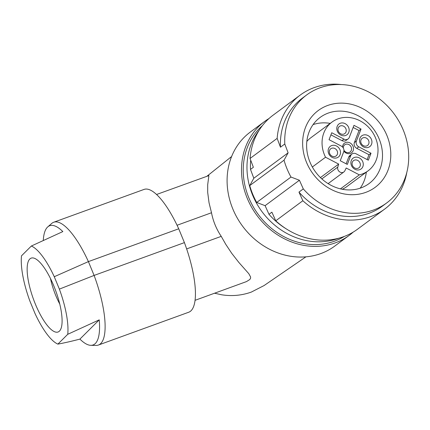 <?xml version="1.0" encoding="UTF-8"?>
<svg xmlns="http://www.w3.org/2000/svg" width="430" height="430" viewBox="0 0 430 430"><rect width="100%" height="100%" fill="white"/><g stroke="black" fill="none" stroke-linecap="round" stroke-linejoin="round"><path stroke-width="0.64" d="M98.373 345.059L188.689 312.244A65.344 19.764 -110 0 0 184.416 242.617L94.1 275.426A65.344 19.764 70 0 1 98.373 345.059A65.344 19.764 70 0 1 96.078 345.424L90.816 345.328A63.441 19.189 70 0 1 79.91 339.103L99.233 319.861A63.441 19.189 70 0 1 90.816 345.328M43.285 240.408A63.441 19.189 70 0 1 47.778 226.873A63.441 19.189 70 0 1 62.844 231.582L31.352 246.019A52.567 15.899 70 0 1 54.261 276.721L88.403 261.607L94.1 275.426L59.372 289.116L54.261 276.721M59.469 331.089A39.313 11.889 -110 0 0 53.815 285.902A39.313 11.889 -110 0 0 32.578 257.898A39.313 11.889 -110 0 0 29.772 259.043A39.313 11.889 -110 0 0 35.244 303.8A39.313 11.889 -110 0 0 59.243 331.299A39.313 11.889 -110 0 0 59.469 331.089M31.352 246.019L21.5 255.834A52.567 15.899 70 0 0 29.869 301.021L34.975 313.411A52.567 15.899 70 0 0 57.883 344.113C64.323 342.93 71.665 341.259 79.91 339.103M59.372 289.116A52.567 15.899 70 0 1 67.736 334.298L57.883 344.113M50.477 278.506A31.739 9.6 -110 0 0 59.738 304.005M305.934 256.834L264.079 285.552L251.249 292.115C241.644 295.496 231.781 296.388 221.665 294.786L214.586 293.222M47.778 226.873L51.756 223.417A65.344 19.764 70 0 1 53.75 222.229A65.344 19.764 70 0 1 88.403 261.607L178.719 228.792L184.416 242.617M99.233 319.861L67.736 334.298M178.719 228.792A65.344 19.764 -110 0 0 144.066 189.415L53.75 222.229M186.647 248.922L221.235 236.36L225.755 244.315L231.759 253.361L238.827 262.407L248.809 273.695L250.615 276.995L250.545 278.317L249.739 279.575L246.487 281.591L195.032 300.328M156.574 194.484L208.883 175.601L207.695 184.712L207.685 192.355L209.034 202.761L211.506 212.748L177.063 225.261M221.235 236.36C216.376 229.077 213.129 221.208 211.506 212.748M353.207 232.098A70.945 62.221 -126.5 0 1 349.176 235.393L334.766 246.073A70.945 62.221 -126.5 0 1 324.424 252.109A70.945 62.221 -126.5 0 1 238.709 220.472A70.945 62.221 -126.5 0 1 250.287 132.08L264.697 121.4A70.945 62.221 -126.5 0 1 269.029 118.503M349.176 235.393A70.945 62.221 -126.5 0 1 338.835 241.429A70.945 62.221 -126.5 0 1 253.119 209.792A70.945 62.221 -126.5 0 1 264.697 121.4M344.371 236.398A69.074 60.582 -126.5 0 1 337.996 239.768A69.074 60.582 -126.5 0 1 255.909 211.108A69.074 60.582 -126.5 0 1 262.343 125.705M338.835 238.188A69.074 60.582 -126.5 0 1 262.01 211.689A69.074 60.582 -126.5 0 1 259.016 130.483M303.295 188.894A67.209 58.942 53.5 0 0 386.731 202.917L382.41 206.12A67.209 58.942 53.5 0 1 298.974 192.097L303.295 188.894L299.414 180.245L290.986 177.047L256.688 202.465L265.111 205.664L268.992 214.312A67.209 58.942 53.5 0 0 286.219 228.851M250.701 160.186A67.209 58.942 53.5 0 0 250.491 169.42L253.372 167.281L250.056 158.46L277.151 138.379L280.467 147.205L284.789 143.996L288.111 152.833L253.813 178.251L249.739 185.609A70.945 62.221 -126.5 0 0 256.688 202.465M253.813 178.251L250.491 169.42M290.986 177.047A70.945 62.221 -126.5 0 1 284.036 160.191L249.739 185.609M284.036 160.191L288.111 152.833M268.992 214.312L271.878 212.178L275.754 220.81A70.945 62.221 53.5 0 0 357.54 229.201L384.63 209.12A70.945 62.221 53.5 0 0 406.78 172.57M341.57 84.576A70.945 62.221 53.5 0 0 300.156 95.127L273.061 115.202A70.945 62.221 53.5 0 0 250.056 158.46M298.974 192.097L302.849 200.735A70.945 62.221 53.5 0 0 384.63 209.12M300.156 95.127A70.945 62.221 53.5 0 0 277.151 138.379M386.731 202.917A67.209 58.942 53.5 0 0 394.073 113.821A67.209 58.942 53.5 0 0 306.703 94.922L302.376 98.126A67.209 58.942 53.5 0 0 280.467 147.205M386.941 135.531A47.794 41.914 53.5 0 0 328.665 105.124A47.794 41.914 53.5 0 0 306.493 162.303A47.794 41.914 53.5 0 0 364.769 192.715A47.794 41.914 53.5 0 0 386.941 135.531M306.703 94.922A67.209 58.942 53.5 0 0 284.789 143.996M379.185 138.992A41.135 36.077 53.5 0 0 320.07 117.465A41.135 36.077 53.5 0 0 309.939 162.035A41.135 36.077 53.5 0 0 369.053 183.567A41.135 36.077 53.5 0 0 379.185 138.992M360.19 188.184A41.135 36.077 53.5 0 0 366.344 172.134M306.832 141.438A30.336 26.606 -126.5 0 1 310.637 137.896L331.971 122.088A30.336 26.606 -126.5 0 1 371.407 130.618A30.336 26.606 -126.5 0 1 368.096 170.834A30.336 26.606 -126.5 0 1 359.346 174.87L340.458 188.861M368.096 170.834L346.763 186.642A30.336 26.606 -126.5 0 1 342.269 189.254M330.219 123.388A41.135 36.077 53.5 0 0 313.072 124.603M312.341 167.001L325.531 157.224L338.673 164.083L320.447 177.585M371.402 139.352A6.719 5.896 53.5 0 0 363.205 135.074A6.719 5.896 53.5 0 0 360.087 143.115A6.719 5.896 53.5 0 0 368.284 147.393A6.719 5.896 53.5 0 0 371.402 139.352M371.015 153.236L368.322 160.186L356.088 153.8A4.483 3.929 53.5 0 0 351.95 153.994A4.483 3.929 53.5 0 0 350.756 155.574L347.327 164.421L340.243 160.723L343.672 151.881A4.483 3.929 53.5 0 0 341.28 146.071L329.047 139.691L331.74 132.741L343.973 139.121A4.483 3.929 53.5 0 0 348.112 138.933A4.483 3.929 53.5 0 0 349.31 137.347L353.965 125.345L361.044 129.043L356.389 141.045A4.483 3.929 53.5 0 0 358.787 146.85L356.766 148.345L368.999 154.73L371.015 153.236L358.787 146.85M362.743 161.685A6.719 5.896 53.5 0 0 354.546 157.412A6.719 5.896 53.5 0 0 351.428 165.453A6.719 5.896 53.5 0 0 359.62 169.726A6.719 5.896 53.5 0 0 362.743 161.685M339.974 149.807A6.719 5.896 53.5 0 0 331.783 145.533A6.719 5.896 53.5 0 0 328.665 153.575A6.719 5.896 53.5 0 0 336.857 157.848A6.719 5.896 53.5 0 0 339.974 149.807M348.639 127.473A6.719 5.896 53.5 0 0 340.442 123.195A6.719 5.896 53.5 0 0 337.324 131.236A6.719 5.896 53.5 0 0 345.521 135.514A6.719 5.896 53.5 0 0 348.639 127.473M338.673 164.083L337.792 167.087A4.106 3.601 53.5 0 0 339.361 171.661A4.106 3.601 53.5 0 0 343.871 171.952A4.106 3.601 53.5 0 0 344.849 170.775L346.204 168.012L359.346 174.87M325.531 157.224A30.336 26.606 -126.5 0 1 331.971 122.088M361.109 143.131A4.483 3.929 -126.5 0 1 362.21 138.272A4.483 3.929 -126.5 0 1 368.65 140.621A4.483 3.929 -126.5 0 1 367.548 145.474A4.483 3.929 -126.5 0 1 361.109 143.131M343.876 151.166A5.972 5.241 53.5 0 0 350.273 153.429A5.972 5.241 53.5 0 0 353.041 146.286A5.972 5.241 53.5 0 0 346.983 142.244A5.972 5.241 53.5 0 0 342.511 146.985M346.129 163.798L348.741 157.068A4.483 3.929 53.5 0 1 349.934 155.488L351.95 153.994M367.129 159.562L368.999 154.73M356.389 141.045L354.374 142.54A4.483 3.929 53.5 0 0 356.766 148.345M354.374 142.54L359.029 130.537L353.143 127.463M343.973 139.121L341.958 140.621A4.483 3.929 53.5 0 0 346.096 140.427L348.112 138.933M341.958 140.621L330.917 134.859M343.941 150.199A4.483 3.929 53.5 0 0 349.128 152.489A4.483 3.929 53.5 0 0 350.106 151.983A4.483 3.929 53.5 0 0 351.208 147.13A4.483 3.929 53.5 0 0 345.747 144.276A4.483 3.929 53.5 0 0 344.769 144.786A4.483 3.929 53.5 0 0 343.307 148.049M359.029 130.537L361.044 129.043M352.45 165.464A4.483 3.929 -126.5 0 1 353.551 160.61A4.483 3.929 -126.5 0 1 359.991 162.954A4.483 3.929 -126.5 0 1 358.889 167.813A4.483 3.929 -126.5 0 1 352.45 165.464M337.227 151.075A4.483 3.929 53.5 0 0 330.788 148.732A4.483 3.929 53.5 0 0 329.686 153.585A4.483 3.929 53.5 0 0 336.12 155.929A4.483 3.929 53.5 0 0 337.227 151.075M345.887 128.742A4.483 3.929 53.5 0 0 339.447 126.393A4.483 3.929 53.5 0 0 338.346 131.247A4.483 3.929 53.5 0 0 344.785 133.596A4.483 3.929 53.5 0 0 345.887 128.742M275.754 220.81L302.849 200.735M265.111 205.664L299.414 180.245M350.756 155.574L348.741 157.068M337.792 167.087L321.85 178.901M207.056 176.144L231.603 156.531M328.117 183.631L343.871 171.952"/></g></svg>
